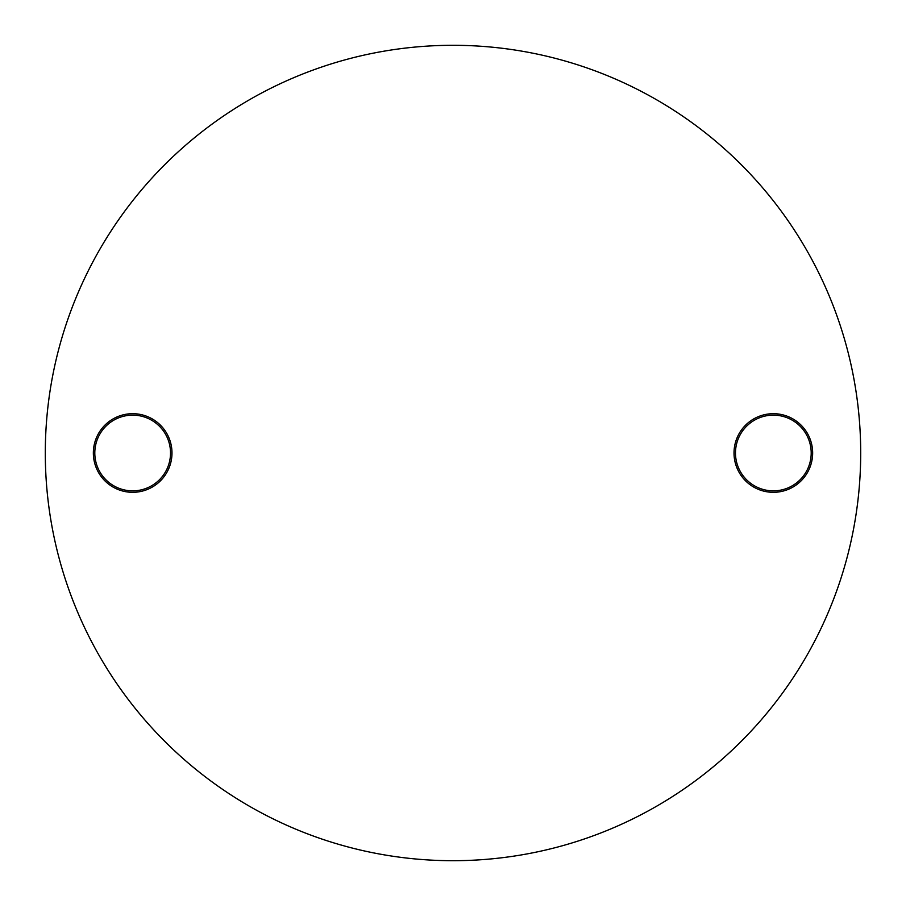 <?xml version="1.0" encoding="UTF-8"?>
<svg xmlns="http://www.w3.org/2000/svg" width="906" height="906" viewBox="0 0 906 906"><rect width="100%" height="100%" fill="white"/><g stroke="black" fill="none" stroke-linecap="round" stroke-linejoin="round"><path stroke-width="1.36" d="M132.661 492.309A39.309 39.309 0 0 1 93.352 453A39.309 39.309 0 0 1 132.661 413.691A39.309 39.309 0 0 1 171.981 453A39.309 39.309 0 0 1 132.661 492.309M132.661 415.141A37.859 37.859 0 0 0 94.802 453A37.859 37.859 0 0 0 132.661 490.859A37.859 37.859 0 0 0 170.521 453A37.859 37.859 0 0 0 132.661 415.141M773.339 492.309A39.309 39.309 0 0 1 734.019 453A39.309 39.309 0 0 1 773.339 413.691A39.309 39.309 0 0 1 812.648 453A39.309 39.309 0 0 1 773.339 492.309M773.339 415.141A37.859 37.859 0 0 0 735.479 453A37.859 37.859 0 0 0 773.339 490.859A37.859 37.859 0 0 0 811.198 453A37.859 37.859 0 0 0 773.339 415.141M453 860.7A407.7 407.7 0 0 0 860.7 453A407.7 407.7 0 0 0 453 45.3A407.7 407.7 0 0 0 45.3 453A407.7 407.7 0 0 0 453 860.7"/></g></svg>
